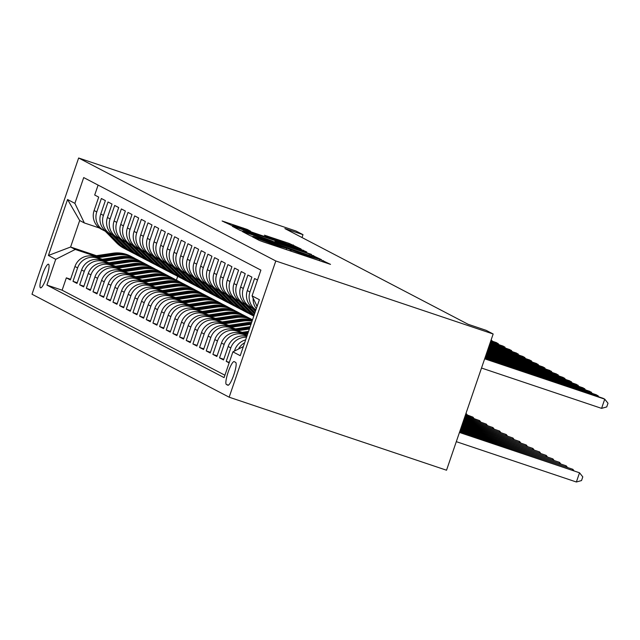 <?xml version="1.0" encoding="UTF-8"?>
<svg xmlns="http://www.w3.org/2000/svg" width="640" height="640" viewBox="0 0 640 640"><rect width="100%" height="100%" fill="white"/><g stroke="black" fill="none" stroke-linecap="round" stroke-linejoin="round"><path stroke-width="0.96" d="M254.432 237.416L252.4 236.816L259.344 240.44L263.552 241.976L330.528 264.376L320.568 259.632L304.816 254.984L287.504 248.52L277.08 245.664L254.432 237.416M40.48 287.8A12.456 2.376 -71.4 0 0 40.544 287.832A12.456 2.376 -71.4 0 0 46.704 276.952A12.456 2.376 -71.4 0 0 48.544 264.24A12.456 2.376 -71.4 0 0 48.48 264.208A12.456 2.376 -71.4 0 0 42.32 275.088A12.456 2.376 -71.4 0 0 40.48 287.8M247.248 229.456L222.12 220.984L234.104 226.592L301.072 248.992L289.088 243.384L264.432 235.2L267.792 236.968L294.184 246.344L286.256 243.944L232.704 225.568L250.608 231.216L247.248 229.456L247.024 230.112M275.8 260.976L493.16 334L486.168 330.344L468.056 324.256L284.88 228.592L303 234.672L296 231.024L78.64 158L275.8 260.976L229.16 397.192L32 294.224L78.64 158M245.416 232.504L242.448 231.608L250.224 235.68L254.432 237.216L321.4 259.616L309.416 254.008L245.416 232.504L245.224 233.064M240.056 230.368L232.344 226.344L235.248 227.192L299.256 248.696L306.824 252L277.904 242.384L274.944 241.488L277.192 242.672L311.416 254.392L240.056 230.368M70.568 279.28L66.344 277.856L70.344 279.944L74.944 266.512L77.608 267.904A15.576 15.28 -62.4 0 1 97.144 258.04L101.28 259.432M77.232 282.76L73.008 281.336L77 283.424L81.6 269.984L84.264 271.376A15.576 15.28 -62.4 0 1 103.8 261.52L107.944 262.912M83.896 286.24L79.664 284.816L83.664 286.904L88.264 273.464L90.928 274.856A15.576 15.28 -62.4 0 1 110.464 265L114.6 266.392M90.552 289.712L86.328 288.296L90.328 290.384L94.928 276.944L97.592 278.336A15.576 15.28 -62.4 0 1 117.12 268.48L121.264 269.872M97.216 293.192L92.992 291.776L96.984 293.864L101.584 280.424L104.248 281.816A15.576 15.28 -62.4 0 1 123.784 271.96L127.928 273.352M103.872 296.672L99.648 295.256L103.648 297.344L108.248 283.904L110.912 285.296A15.576 15.28 -62.4 0 1 130.448 275.432L134.584 276.824M110.536 300.152L106.312 298.736L110.304 300.816L114.904 287.384L117.568 288.776A15.576 15.28 -62.4 0 1 137.104 278.912L141.248 280.304M117.2 303.632L112.968 302.208L116.968 304.296L121.568 290.864L124.232 292.256A15.576 15.28 -62.4 0 1 143.768 282.392L147.904 283.784M123.856 307.112L119.632 305.688L123.632 307.776L128.232 294.336L130.896 295.728A15.576 15.28 -62.4 0 1 150.424 285.872L154.568 287.264M130.52 310.592L126.296 309.168L130.288 311.256L134.888 297.816L137.552 299.208A15.576 15.28 -62.4 0 1 157.088 289.352L161.232 290.744M137.176 314.064L132.952 312.648L136.952 314.736L141.552 301.296L144.216 302.688A15.576 15.28 -62.4 0 1 163.752 292.832L167.888 294.224M143.84 317.544L139.616 316.128L143.608 318.216L148.208 304.776L150.872 306.168A15.576 15.28 -62.4 0 1 170.408 296.312L174.552 297.704M150.504 321.024L146.272 319.608L150.272 321.696L154.872 308.256L157.536 309.648A15.576 15.28 -62.4 0 1 177.072 299.784L181.208 301.176M157.16 324.504L152.936 323.088L156.936 325.168L161.536 311.736L164.2 313.128A15.576 15.28 -62.4 0 1 183.728 303.264L187.872 304.656M163.824 327.984L159.6 326.56L163.592 328.648L168.192 315.216L170.856 316.608A15.576 15.28 -62.4 0 1 190.392 306.744L194.536 308.136M170.48 331.464L166.256 330.04L170.256 332.128L174.856 318.688L177.52 320.08A15.576 15.28 -62.4 0 1 197.048 310.224L201.192 311.616M177.144 334.944L172.92 333.52L176.912 335.608L181.512 322.168L184.176 323.56A15.576 15.28 -62.4 0 1 203.712 313.704L207.856 315.096M183.8 338.416L179.576 337L183.576 339.088L188.176 325.648L190.84 327.04A15.576 15.28 -62.4 0 1 210.376 317.184L214.512 318.576M190.464 341.896L186.24 340.48L190.24 342.568L194.84 329.128L197.504 330.52A15.576 15.28 -62.4 0 1 217.032 320.664L221.176 322.056M197.128 345.376L192.904 343.96L196.896 346.048L201.496 332.608L204.16 334A15.576 15.28 -62.4 0 1 223.696 324.136L227.84 325.528M203.784 348.856L199.56 347.44L203.56 349.52L208.16 336.088L210.824 337.48A15.576 15.28 -62.4 0 1 230.352 327.616L234.496 329.008M210.448 352.336L206.224 350.912L210.216 353L214.816 339.568L217.48 340.952A15.576 15.28 -62.4 0 1 237.016 331.096L241.16 332.488M217.104 355.816L212.88 354.392L216.88 356.48L221.48 343.04L224.144 344.432A15.576 15.28 -62.4 0 1 243.68 334.576L247.064 335.712M223.768 359.296L219.544 357.872L223.544 359.96L228.144 346.52L230.808 347.912A15.576 15.28 -62.4 0 1 246.528 337.304M229.296 362.392L226.208 361.352L229.128 362.88M257.488 280.04L254.568 278.512L249.968 291.952A15.576 15.28 -62.4 0 0 255.928 309.848M255.896 309.92L254.584 309.232A15.576 15.28 117.6 0 1 247.304 290.56L251.904 277.12L247.904 275.032L243.304 288.472A15.576 15.28 -62.4 0 0 252.664 308.04M250.584 307.144L247.92 305.752A15.576 15.28 117.6 0 1 240.64 287.08L245.24 273.64L241.248 271.56L236.64 284.992A15.576 15.28 -62.4 0 0 246 304.56M243.928 303.664L241.264 302.272A15.576 15.28 117.6 0 1 233.976 283.6L238.584 270.168L234.584 268.08L229.984 281.512A15.576 15.28 -62.4 0 0 239.344 301.08M237.264 300.184L234.6 298.792A15.576 15.28 117.6 0 1 227.32 280.128L231.92 266.688L227.92 264.6L223.32 278.04A15.576 15.28 -62.4 0 0 232.68 297.6M230.6 296.712L227.936 295.32A15.576 15.28 117.6 0 1 220.656 276.648L225.256 263.208L221.264 261.12L216.664 274.56A15.576 15.28 -62.4 0 0 226.016 294.12M223.944 293.232L221.28 291.84A15.576 15.28 117.6 0 1 214 273.168L218.6 259.728L214.6 257.64L210 271.08A15.576 15.28 -62.4 0 0 219.36 290.64M217.28 289.752L214.616 288.36A15.576 15.28 117.6 0 1 207.336 269.688L211.936 256.248L207.944 254.16L203.336 267.6A15.576 15.28 -62.4 0 0 212.696 287.168M210.624 286.272L207.96 284.88A15.576 15.28 117.6 0 1 200.672 266.208L205.28 252.768L201.28 250.68L196.68 264.12A15.576 15.28 -62.4 0 0 206.04 283.688M203.96 282.792L201.296 281.4A15.576 15.28 117.6 0 1 194.016 262.728L198.616 249.296L194.616 247.208L190.016 260.64A15.576 15.28 -62.4 0 0 199.376 280.208M197.296 279.312L194.632 277.92A15.576 15.28 117.6 0 1 187.352 259.248L191.952 245.816L187.96 243.728L183.36 257.16A15.576 15.28 -62.4 0 0 192.712 276.728M190.64 275.832L187.976 274.448A15.576 15.28 117.6 0 1 180.696 255.776L185.296 242.336L181.296 240.248L176.696 253.688A15.576 15.28 -62.4 0 0 186.056 273.248M183.976 272.36L181.312 270.968A15.576 15.28 117.6 0 1 174.032 252.296L178.632 238.856L174.64 236.768L170.032 250.208A15.576 15.28 -62.4 0 0 179.392 269.768M177.32 268.88L174.656 267.488A15.576 15.28 117.6 0 1 167.368 248.816L171.976 235.376L167.976 233.288L163.376 246.728A15.576 15.28 -62.4 0 0 172.736 266.288M170.656 265.4L167.992 264.008A15.576 15.28 117.6 0 1 160.712 245.336L165.312 231.896L161.312 229.808L156.712 243.248A15.576 15.28 -62.4 0 0 166.072 262.816M163.992 261.92L161.328 260.528A15.576 15.28 117.6 0 1 154.048 241.856L158.648 228.416L154.656 226.328L150.056 239.768A15.576 15.28 -62.4 0 0 159.408 259.336M157.336 258.44L154.672 257.048A15.576 15.28 117.6 0 1 147.392 238.376L151.992 224.944L147.992 222.856L143.392 236.288A15.576 15.28 -62.4 0 0 152.752 255.856M150.672 254.96L148.008 253.568A15.576 15.28 117.6 0 1 140.728 234.896L145.328 221.464L141.336 219.376L136.728 232.816A15.576 15.28 -62.4 0 0 146.088 252.376M144.016 251.48L141.352 250.096A15.576 15.28 117.6 0 1 134.064 231.424L138.672 217.984L134.672 215.896L130.072 229.336A15.576 15.28 -62.4 0 0 139.432 248.896M137.352 248.008L134.688 246.616A15.576 15.28 117.6 0 1 127.408 227.944L132.008 214.504L128.008 212.416L123.408 225.856A15.576 15.28 -62.4 0 0 132.768 245.416M130.688 244.528L128.024 243.136A15.576 15.28 117.6 0 1 120.744 224.464L125.344 211.024L121.352 208.936L116.752 222.376A15.576 15.28 -62.4 0 0 126.112 241.936M124.032 241.048L121.368 239.656A15.576 15.28 117.6 0 1 114.088 220.984L118.688 207.544L114.688 205.456L110.088 218.896A15.576 15.28 -62.4 0 0 119.448 238.464M117.368 237.568L114.704 236.176A15.576 15.28 117.6 0 1 107.424 217.504L112.024 204.064L108.032 201.976L103.424 215.416A15.576 15.28 -62.4 0 0 112.784 234.984M110.712 234.088L108.048 232.696A15.576 15.28 117.6 0 1 100.76 214.024L105.368 200.592L101.368 198.504L96.768 211.936A15.576 15.28 -62.4 0 0 106.128 231.504M74.944 266.512A15.576 15.28 117.6 0 1 94.472 256.648L102.304 259.28M81.6 269.984A15.576 15.28 117.6 0 1 101.136 260.128L108.968 262.76M88.264 273.464A15.576 15.28 117.6 0 1 107.8 263.608L115.624 266.24M94.928 276.944A15.576 15.28 117.6 0 1 114.456 267.088L122.288 269.72M101.584 280.424A15.576 15.28 117.6 0 1 121.12 270.568L128.952 273.2M108.248 283.904A15.576 15.28 117.6 0 1 127.776 274.048L135.608 276.672M114.904 287.384A15.576 15.28 117.6 0 1 134.44 277.52L142.272 280.152M121.568 290.864A15.576 15.28 117.6 0 1 141.104 281L148.928 283.632M128.232 294.336A15.576 15.28 117.6 0 1 147.76 284.48L155.592 287.112M134.888 297.816A15.576 15.28 117.6 0 1 154.424 287.96L162.256 290.592M141.552 301.296A15.576 15.28 117.6 0 1 161.08 291.44L168.912 294.072M148.208 304.776A15.576 15.28 117.6 0 1 167.744 294.92L175.576 297.552M154.872 308.256A15.576 15.28 117.6 0 1 174.408 298.4L182.232 301.024M161.536 311.736A15.576 15.28 117.6 0 1 181.064 301.872L188.896 304.504M168.192 315.216A15.576 15.28 117.6 0 1 187.728 305.352L195.56 307.984M174.856 318.688A15.576 15.28 117.6 0 1 194.384 308.832L202.216 311.464M181.512 322.168A15.576 15.28 117.6 0 1 201.048 312.312L208.88 314.944M188.176 325.648A15.576 15.28 117.6 0 1 207.712 315.792L215.536 318.424M194.84 329.128A15.576 15.28 117.6 0 1 214.368 319.272L222.2 321.904M201.496 332.608A15.576 15.28 117.6 0 1 221.032 322.752L228.864 325.376M208.16 336.088A15.576 15.28 117.6 0 1 227.688 326.224L235.52 328.856M214.816 339.568A15.576 15.28 117.6 0 1 234.352 329.704L242.184 332.336M221.48 343.04A15.576 15.28 117.6 0 1 241.016 333.184L247.224 335.272M235.656 362.4L234.192 361.632A12.072 2.304 -71.4 0 0 234.128 361.6A12.072 2.304 -71.4 0 0 228.16 372.136A12.072 2.304 -71.4 0 0 226.376 384.456L227.84 385.224A12.072 2.304 -71.4 0 0 227.904 385.248A12.072 2.304 -71.4 0 0 233.872 374.712A12.072 2.304 -71.4 0 0 235.656 362.4M66.344 277.856L62.12 290.192L46.904 285.08L224.088 377.616L232.904 351.848L243.352 346.576M46.904 285.08L55.728 259.312L48.4 255.48L67.56 199.52L74.888 203.352L83.712 177.576L260.888 270.112L252.064 295.888L259.392 299.712L240.232 355.672L232.904 351.848M98.104 185.096L94.704 195.024L98.704 197.112L94.104 210.544A15.576 15.28 117.6 0 0 101.384 229.216L104.048 230.608M245.648 339.864A15.576 15.28 117.6 0 0 234.8 350L234.432 351.08M226.208 361.352L230.808 347.912M219.544 357.872L224.144 344.432M212.88 354.392L217.48 340.952M206.224 350.912L210.824 337.48M199.56 347.44L204.16 334M192.904 343.96L197.504 330.52M186.24 340.48L190.84 327.04M179.576 337L184.176 323.56M172.92 333.52L177.52 320.08M166.256 330.04L170.856 316.608M159.6 326.56L164.2 313.128M152.936 323.088L157.536 309.648M146.272 319.608L150.872 306.168M139.616 316.128L144.216 302.688M132.952 312.648L137.552 299.208M126.296 309.168L130.896 295.728M119.632 305.688L124.232 292.256M112.968 302.208L117.568 288.776M106.312 298.736L110.912 285.296M99.648 295.256L104.248 281.816M92.992 291.776L97.592 278.336M86.328 288.296L90.928 274.856M79.664 284.816L84.264 271.376M73.008 281.336L77.608 267.904M62.12 290.192L224.904 375.216M96.416 255.688L70.6 247.016L75.264 249.448L94.624 255.952M493.16 334L446.528 470.216L229.16 397.192M302.016 237.536L303 234.672M99.464 228.024L84.336 222.944L79.68 220.512L70.6 247.016L48.4 255.48M177.704 276.352L176.416 280.104M257.12 306.36L252.064 295.888M238.496 349.024A15.576 15.28 -62.4 0 1 244.664 342.728M257.024 306.648A15.576 15.28 -62.4 0 1 256.368 304.8M253.144 298.12A15.576 15.28 117.6 0 0 256.344 308.624M246.832 336.408A15.576 15.28 117.6 0 0 228.144 346.52M74.888 203.352L84.336 222.944M75.264 249.448L55.728 259.312M67.56 199.52L79.68 220.512M254.488 236.976L315.688 257.552L262.824 239.208L253.344 236.344L254.408 237.208M250.968 233.336L243.048 230.936L254.464 235.16L272.272 241.048L250.968 233.336M456.304 441.664L576.376 482L579.528 472.792L459.544 432.176M459.456 432.456L579.528 472.792L582.792 476.88L581.528 480.56L576.376 482M481.512 368.032L601.584 408.368L604.736 399.16L484.664 358.824M601.584 408.368L606.736 406.928L608 403.248L604.736 399.16L603.072 398.296L484.76 358.544M459.832 431.344L572.864 469.32L459.928 431.064M572.576 470.152L572.864 469.32L573.88 470.592M460.216 430.232L566.2 465.84L460.312 429.952M565.92 466.672L566.2 465.84L567.224 467.112M246.088 336.224L246.936 336.096M460.592 429.12L559.544 462.36L460.688 428.84M559.256 463.192L559.544 462.36L560.56 463.632M244.232 334.264L247.744 333.744M239.424 332.744L248.552 331.392M242.48 333.68L248.048 332.848M248.24 332.28L241.376 333.304M460.976 428.008L552.88 458.88L461.072 427.728M552.6 459.712L552.88 458.88L553.896 460.152M597.792 396.52L598.072 395.68L485.04 357.712M599.096 396.96L596.408 394.816L485.136 357.432M591.128 393.04L591.416 392.208L485.424 356.6M592.432 393.48L589.752 391.336L485.52 356.32M584.464 389.56L584.752 388.728L485.808 355.488M585.768 390L583.088 387.856L485.904 355.208M251.76 307.696L255.384 311.416M255.208 309.56L255.808 310.176M577.808 386.08L578.096 385.248L486.184 354.368M579.112 386.52L576.424 384.376L486.28 354.096M252.832 308.16L255.552 310.944M255.648 310.648L253.904 308.856M237.576 330.784L249.352 329.032M232.768 329.272L250.16 326.68M235.824 330.2L249.664 328.136M249.856 327.576L234.712 329.824M461.36 426.888L546.224 455.4L461.456 426.616M545.936 456.24L546.224 455.4L547.24 456.672M245.096 304.216L254.536 313.904M248.552 306.08L254.96 312.664M571.144 382.6L571.432 381.768L486.568 353.256M572.448 383.04L569.768 380.896L486.664 352.984M246.176 304.68L254.696 313.432M254.8 313.136L247.24 305.376M230.912 327.312L249.544 324.536A29.784 29.224 -62.4 0 1 250.952 324.36M226.104 325.792L246.208 322.8A29.784 29.224 -62.4 0 1 251.592 322.496M229.16 326.72L248.272 323.872A29.784 29.224 -62.4 0 1 251.224 323.584M251.376 323.144A29.784 29.224 117.6 0 0 247.48 323.456L228.056 326.352M461.736 425.776L539.56 451.92L461.832 425.504M539.272 452.76L539.56 451.92L540.576 453.192M238.432 300.736L249.776 312.376A29.784 29.224 117.6 0 0 253.864 315.856M241.888 302.6L253.112 314.12A29.784 29.224 117.6 0 0 254.12 315.112M564.488 379.128L564.768 378.288L486.952 352.144M565.792 379.56L563.104 377.416L487.048 351.864M239.512 301.2L251.04 313.04A29.784 29.224 117.6 0 0 253.944 315.64M254 315.456A29.784 29.224 -62.4 0 1 251.84 313.456L240.576 301.896M224.248 323.832L242.88 321.056A29.784 29.224 -62.4 0 1 252.056 321.152M219.448 322.312L239.552 319.32A29.784 29.224 -62.4 0 1 252.352 320.28M222.496 323.24L241.616 320.392A29.784 29.224 -62.4 0 1 252.184 320.768M252.256 320.56A29.784 29.224 117.6 0 0 240.816 319.976L221.392 322.872M462.12 424.664L532.896 448.44L462.216 424.384M532.616 449.28L532.896 448.44L533.92 449.72M231.776 297.256L243.12 308.896A29.784 29.224 117.6 0 0 250.392 314.312L251.656 314.976A29.784 29.224 117.6 0 0 252.056 315.184M235.232 299.128L246.448 310.64A29.784 29.224 117.6 0 0 253.72 316.056A29.784 29.224 117.6 0 0 253.784 316.088M557.824 375.648L558.112 374.808L487.328 351.032M559.128 376.08L556.448 373.944L487.424 350.752M232.848 297.72L244.384 309.56A29.784 29.224 117.6 0 0 251.656 314.976M253.72 316.056L252.456 315.392A29.784 29.224 -62.4 0 1 245.184 309.976L233.92 298.416M217.592 320.352L236.216 317.576A29.784 29.224 -62.4 0 1 252.496 319.864M212.784 318.832L232.888 315.84A29.784 29.224 -62.4 0 1 250.512 318.784L251.776 319.448A29.784 29.224 117.6 0 0 234.152 316.496L214.728 319.392M215.84 319.76L234.952 316.92A29.784 29.224 -62.4 0 1 252.504 319.832M252.176 319.656A29.784 29.224 117.6 0 0 251.776 319.448M462.504 423.552L526.24 444.968L462.6 423.272M525.952 445.8L526.24 444.968L527.256 446.24M225.112 293.776L236.456 305.416A29.784 29.224 117.6 0 0 243.728 310.832L245 311.496A29.784 29.224 117.6 0 0 245.4 311.704M228.568 295.648L239.784 307.16A29.784 29.224 117.6 0 0 247.064 312.576A29.784 29.224 117.6 0 0 248.752 313.392M551.16 372.168L551.448 371.328L487.712 349.92M552.464 372.608L549.784 370.464L487.808 349.64M226.192 294.248L237.72 306.08A29.784 29.224 117.6 0 0 245 311.496M247.064 312.576L245.792 311.912A29.784 29.224 -62.4 0 1 238.52 306.496L227.256 294.936M210.928 316.872L229.56 314.096A29.784 29.224 -62.4 0 1 247.176 317.048A29.784 29.224 -62.4 0 1 248.816 317.968M206.12 315.352L226.232 312.36A29.784 29.224 -62.4 0 1 243.848 315.304L245.112 315.968A29.784 29.224 117.6 0 0 227.496 313.024L208.072 315.912M209.176 316.28L228.296 313.44A29.784 29.224 -62.4 0 1 245.912 316.384L247.176 317.048M245.512 316.176A29.784 29.224 117.6 0 0 245.112 315.968M462.88 422.44L519.576 441.488L462.976 422.16M519.296 442.32L519.576 441.488L520.592 442.76M218.456 290.296L229.792 301.944A29.784 29.224 117.6 0 0 237.072 307.36L238.336 308.016A29.784 29.224 117.6 0 0 238.736 308.224M221.912 292.168L233.128 303.68A29.784 29.224 117.6 0 0 240.4 309.096A29.784 29.224 117.6 0 0 242.096 309.912M544.504 368.688L544.792 367.856L488.096 348.808M545.808 369.128L543.12 366.984L488.184 348.528M219.528 290.768L231.064 302.6A29.784 29.224 117.6 0 0 238.336 308.016M240.4 309.096L239.136 308.432A29.784 29.224 -62.4 0 1 231.864 303.016L220.6 291.456M204.272 313.392L222.896 310.624A29.784 29.224 -62.4 0 1 240.52 313.568A29.784 29.224 -62.4 0 1 242.152 314.488M199.464 311.872L219.568 308.88A29.784 29.224 -62.4 0 1 237.184 311.824L238.456 312.488A29.784 29.224 117.6 0 0 220.832 309.544L201.408 312.432M202.52 312.808L221.632 309.96A29.784 29.224 -62.4 0 1 239.248 312.904L240.52 313.568M463.264 421.328L512.92 438.008L463.36 421.048M512.632 438.84L512.92 438.008L513.936 439.28M211.792 286.824L223.136 298.464A29.784 29.224 117.6 0 0 230.408 303.88L231.672 304.536A29.784 29.224 117.6 0 0 232.08 304.744M215.248 288.688L226.464 300.2A29.784 29.224 117.6 0 0 233.736 305.616A29.784 29.224 117.6 0 0 235.432 306.432M537.84 365.208L538.128 364.376L488.472 347.696M539.144 365.648L536.464 363.504L488.568 347.416M212.872 287.288L224.4 299.12A29.784 29.224 117.6 0 0 231.672 304.536M233.736 305.616L232.472 304.96A29.784 29.224 -62.4 0 1 225.2 299.544L213.936 287.984M197.608 309.912L216.24 307.144A29.784 29.224 -62.4 0 1 233.856 310.088A29.784 29.224 -62.4 0 1 235.496 311.016M192.8 308.392L212.904 305.4A29.784 29.224 -62.4 0 1 230.528 308.352L231.792 309.008A29.784 29.224 117.6 0 0 214.176 306.064L194.752 308.952M195.856 309.328L214.968 306.48A29.784 29.224 -62.4 0 1 232.592 309.424L233.856 310.088M232.192 309.224A29.784 29.224 117.6 0 0 231.792 309.008M463.648 420.216L506.256 434.528L463.736 419.936M505.968 435.36L506.256 434.528L507.272 435.8M205.128 283.344L216.472 294.984A29.784 29.224 117.6 0 0 223.752 300.4L225.016 301.064A29.784 29.224 117.6 0 0 225.416 301.264M208.584 285.208L219.808 296.72A29.784 29.224 117.6 0 0 227.08 302.136A29.784 29.224 117.6 0 0 228.776 302.952M531.184 361.728L531.464 360.896L488.856 346.576M532.488 362.168L529.8 360.024L488.952 346.304M206.208 283.808L217.736 295.64A29.784 29.224 117.6 0 0 225.016 301.064M227.08 302.136L225.816 301.48A29.784 29.224 -62.4 0 1 218.536 296.064L207.272 284.504M190.944 306.432L209.576 303.664A29.784 29.224 -62.4 0 1 227.192 306.608A29.784 29.224 -62.4 0 1 228.832 307.536M186.144 304.92L206.248 301.92A29.784 29.224 -62.4 0 1 223.864 304.872L225.128 305.528A29.784 29.224 117.6 0 0 207.512 302.584L188.088 305.472M189.192 305.848L208.312 303A29.784 29.224 -62.4 0 1 225.928 305.952L227.192 306.608M225.528 305.744A29.784 29.224 117.6 0 0 225.128 305.528M464.024 419.096L499.592 431.048L464.12 418.824M499.312 431.888L499.592 431.048L500.616 432.32M198.472 279.864L209.816 291.504A29.784 29.224 117.6 0 0 217.088 296.92L218.352 297.584A29.784 29.224 117.6 0 0 218.752 297.784M201.928 281.728L213.144 293.24A29.784 29.224 117.6 0 0 220.416 298.656A29.784 29.224 117.6 0 0 222.112 299.472M524.52 358.248L524.808 357.416L489.24 345.464M525.824 358.688L523.144 356.544L489.328 345.192M199.544 280.328L211.08 292.168A29.784 29.224 117.6 0 0 218.352 297.584M220.416 298.656L219.152 298A29.784 29.224 -62.4 0 1 211.88 292.584L200.616 281.024M184.288 302.96L202.912 300.184A29.784 29.224 -62.4 0 1 220.536 303.128A29.784 29.224 -62.4 0 1 222.168 304.056M179.48 301.44L199.584 298.448A29.784 29.224 -62.4 0 1 217.208 301.392L218.472 302.048A29.784 29.224 117.6 0 0 200.848 299.104L181.424 302M182.536 302.368L201.648 299.52A29.784 29.224 -62.4 0 1 219.272 302.472L220.536 303.128M218.872 302.264A29.784 29.224 117.6 0 0 218.472 302.048M464.408 417.984L492.936 427.568L464.504 417.712M492.648 428.408L492.936 427.568L493.952 428.84M191.808 276.384L203.152 288.024A29.784 29.224 117.6 0 0 210.424 293.44L211.696 294.104A29.784 29.224 117.6 0 0 212.096 294.312M195.264 278.248L206.48 289.768A29.784 29.224 117.6 0 0 213.76 295.184A29.784 29.224 117.6 0 0 215.448 296M517.856 354.776L518.144 353.936L489.616 344.352M519.16 355.208L516.48 353.064L489.712 344.072M192.888 276.848L204.416 288.688A29.784 29.224 117.6 0 0 211.696 294.104M213.76 295.184L212.496 294.52A29.784 29.224 -62.4 0 1 205.216 289.104L193.952 277.544M177.624 299.48L196.256 296.704A29.784 29.224 -62.4 0 1 213.872 299.648A29.784 29.224 -62.4 0 1 215.512 300.576M172.816 297.96L192.928 294.968A29.784 29.224 -62.4 0 1 210.544 297.912L211.808 298.576A29.784 29.224 117.6 0 0 194.192 295.624L174.768 298.52M175.872 298.888L194.992 296.04A29.784 29.224 -62.4 0 1 212.608 298.992L213.872 299.648M212.208 298.784A29.784 29.224 117.6 0 0 211.808 298.576M464.784 416.872L486.272 424.088L464.88 416.592M485.992 424.928L486.272 424.088L487.288 425.368M185.152 272.904L196.488 284.544A29.784 29.224 117.6 0 0 203.768 289.96L205.032 290.624A29.784 29.224 117.6 0 0 205.432 290.832M188.608 274.776L199.824 286.288A29.784 29.224 117.6 0 0 207.096 291.704A29.784 29.224 117.6 0 0 208.792 292.52M511.2 351.296L511.488 350.456L490 343.24M512.504 351.728L509.816 349.592L490.096 342.96M186.224 273.368L197.76 285.208A29.784 29.224 117.6 0 0 205.032 290.624M207.096 291.704L205.832 291.04A29.784 29.224 -62.4 0 1 198.56 285.624L187.296 274.064M170.968 296L189.592 293.224A29.784 29.224 -62.4 0 1 207.216 296.176A29.784 29.224 -62.4 0 1 208.848 297.096M166.16 294.48L186.264 291.488A29.784 29.224 -62.4 0 1 203.88 294.432L205.152 295.096A29.784 29.224 117.6 0 0 187.528 292.144L168.104 295.04M169.216 295.408L188.328 292.568A29.784 29.224 -62.4 0 1 205.944 295.512L207.216 296.176M465.168 415.76L479.616 420.616L465.264 415.48M479.328 421.448L479.616 420.616L480.632 421.888M178.488 269.424L189.832 281.064A29.784 29.224 117.6 0 0 197.104 286.48L198.368 287.144A29.784 29.224 117.6 0 0 198.776 287.352M181.944 271.296L193.16 282.808A29.784 29.224 117.6 0 0 200.44 288.224A29.784 29.224 117.6 0 0 202.128 289.04M504.536 347.816L504.824 346.976L490.376 342.128M505.84 348.256L503.16 346.112L490.472 341.848M179.568 269.896L191.096 281.728A29.784 29.224 117.6 0 0 198.368 287.144M200.44 288.224L199.168 287.56A29.784 29.224 -62.4 0 1 191.896 282.144L180.632 270.584M164.304 292.52L182.936 289.744A29.784 29.224 -62.4 0 1 200.552 292.696A29.784 29.224 -62.4 0 1 202.192 293.616M159.496 291L179.6 288.008A29.784 29.224 -62.4 0 1 197.224 290.952L198.488 291.616A29.784 29.224 117.6 0 0 180.872 288.672L161.448 291.56M162.552 291.928L181.664 289.088A29.784 29.224 -62.4 0 1 199.288 292.032L200.552 292.696M198.888 291.824A29.784 29.224 117.6 0 0 198.488 291.616M465.552 414.648L472.952 417.136L465.648 414.368M472.664 417.968L472.952 417.136L473.968 418.408M171.824 265.944L183.168 277.592A29.784 29.224 117.6 0 0 190.448 283.008L191.712 283.664A29.784 29.224 117.6 0 0 192.112 283.872M175.28 267.816L186.504 279.328A29.784 29.224 117.6 0 0 193.776 284.744A29.784 29.224 117.6 0 0 195.472 285.56M497.88 344.336L498.16 343.504L490.76 341.016M499.184 344.776L496.496 342.632L490.856 340.736M172.904 266.416L184.432 278.248A29.784 29.224 117.6 0 0 191.712 283.664M193.776 284.744L192.512 284.08A29.784 29.224 -62.4 0 1 185.232 278.664L173.968 267.104M157.64 289.04L176.272 286.272A29.784 29.224 -62.4 0 1 193.888 289.216A29.784 29.224 -62.4 0 1 195.528 290.136M152.84 287.52L172.944 284.528A29.784 29.224 -62.4 0 1 190.56 287.472L191.824 288.136A29.784 29.224 117.6 0 0 174.208 285.192L154.784 288.08M155.888 288.456L175.008 285.608A29.784 29.224 -62.4 0 1 192.624 288.552L193.888 289.216M192.224 288.352A29.784 29.224 117.6 0 0 191.824 288.136M466.008 414.488L466.288 413.656L467.312 414.928M165.168 262.472L176.512 274.112A29.784 29.224 117.6 0 0 183.784 279.528L185.048 280.184A29.784 29.224 117.6 0 0 185.448 280.392M168.624 264.336L179.84 275.848A29.784 29.224 117.6 0 0 187.112 281.264A29.784 29.224 117.6 0 0 188.808 282.08M491.216 340.856L491.144 339.904M492.52 341.296L491.16 339.848M166.24 262.936L177.776 274.768A29.784 29.224 117.6 0 0 185.048 280.184M187.112 281.264L185.848 280.608A29.784 29.224 -62.4 0 1 178.576 275.192L167.312 263.632M150.984 285.56L169.608 282.792A29.784 29.224 -62.4 0 1 187.232 285.736A29.784 29.224 -62.4 0 1 188.864 286.664M146.176 284.04L166.28 281.048A29.784 29.224 -62.4 0 1 183.904 284L185.168 284.656A29.784 29.224 117.6 0 0 167.544 281.712L148.12 284.6M149.232 284.976L168.344 282.128A29.784 29.224 -62.4 0 1 185.968 285.072L187.232 285.736M185.568 284.872A29.784 29.224 117.6 0 0 185.168 284.656M158.504 258.992L169.848 270.632A29.784 29.224 117.6 0 0 177.12 276.048L178.392 276.712A29.784 29.224 117.6 0 0 178.792 276.912M161.96 260.856L173.176 272.368A29.784 29.224 117.6 0 0 180.456 277.784A29.784 29.224 117.6 0 0 182.144 278.6M159.584 259.456L171.112 271.296A29.784 29.224 117.6 0 0 178.392 276.712M180.456 277.784L179.192 277.128A29.784 29.224 -62.4 0 1 171.912 271.712L160.648 260.152M144.32 282.08L162.952 279.312A29.784 29.224 -62.4 0 1 180.568 282.256A29.784 29.224 -62.4 0 1 182.208 283.184M139.512 280.568L159.624 277.568A29.784 29.224 -62.4 0 1 177.24 280.52L178.504 281.176A29.784 29.224 117.6 0 0 160.888 278.232L141.464 281.12M142.568 281.496L161.688 278.648A29.784 29.224 -62.4 0 1 179.304 281.6L180.568 282.256M178.904 281.392A29.784 29.224 117.6 0 0 178.504 281.176M151.848 255.512L163.184 267.152A29.784 29.224 117.6 0 0 170.464 272.568L171.728 273.232A29.784 29.224 117.6 0 0 172.128 273.432M155.304 257.376L166.52 268.888A29.784 29.224 117.6 0 0 173.792 274.312A29.784 29.224 117.6 0 0 175.488 275.12M152.92 255.976L164.456 267.816A29.784 29.224 117.6 0 0 171.728 273.232M173.792 274.312L172.528 273.648A29.784 29.224 -62.4 0 1 165.256 268.232L153.992 256.672M137.664 278.608L156.288 275.832A29.784 29.224 -62.4 0 1 173.912 278.776A29.784 29.224 -62.4 0 1 175.544 279.704M132.856 277.088L152.96 274.096A29.784 29.224 -62.4 0 1 170.576 277.04L171.848 277.696A29.784 29.224 117.6 0 0 154.224 274.752L134.8 277.648M135.912 278.016L155.024 275.168A29.784 29.224 -62.4 0 1 172.64 278.12L173.912 278.776M145.184 252.032L156.528 263.672A29.784 29.224 117.6 0 0 163.8 269.088L165.064 269.752A29.784 29.224 117.6 0 0 165.472 269.96M148.64 253.896L159.856 265.416A29.784 29.224 117.6 0 0 167.136 270.832A29.784 29.224 117.6 0 0 168.824 271.648M146.264 252.496L157.792 264.336A29.784 29.224 117.6 0 0 165.064 269.752M167.136 270.832L165.864 270.168A29.784 29.224 -62.4 0 1 158.592 264.752L147.328 253.192M131 275.128L149.632 272.352A29.784 29.224 -62.4 0 1 167.248 275.296A29.784 29.224 -62.4 0 1 168.888 276.224M126.192 273.608L146.296 270.616A29.784 29.224 -62.4 0 1 163.92 273.56L165.184 274.224A29.784 29.224 117.6 0 0 147.568 271.272L128.144 274.168M129.248 274.536L148.36 271.688A29.784 29.224 -62.4 0 1 165.984 274.64L167.248 275.296M165.584 274.432A29.784 29.224 117.6 0 0 165.184 274.224M138.52 248.552L149.864 260.192A29.784 29.224 117.6 0 0 157.144 265.608L158.408 266.272A29.784 29.224 117.6 0 0 158.808 266.48M141.976 250.424L153.2 261.936A29.784 29.224 117.6 0 0 160.472 267.352A29.784 29.224 117.6 0 0 162.168 268.168M139.6 249.024L151.128 260.856A29.784 29.224 117.6 0 0 158.408 266.272M160.472 267.352L159.208 266.688A29.784 29.224 -62.4 0 1 151.928 261.272L140.664 249.712M124.336 271.648L142.968 268.872A29.784 29.224 -62.4 0 1 160.584 271.824A29.784 29.224 -62.4 0 1 162.224 272.744M119.536 270.128L139.64 267.136A29.784 29.224 -62.4 0 1 157.256 270.08L158.52 270.744A29.784 29.224 117.6 0 0 140.904 267.792L121.48 270.688M122.584 271.056L141.704 268.216A29.784 29.224 -62.4 0 1 159.32 271.16L160.584 271.824M158.92 270.952A29.784 29.224 117.6 0 0 158.52 270.744M131.864 245.072L143.208 256.712A29.784 29.224 117.6 0 0 150.48 262.136L151.744 262.792A29.784 29.224 117.6 0 0 152.144 263M135.32 246.944L146.536 258.456A29.784 29.224 117.6 0 0 153.808 263.872A29.784 29.224 117.6 0 0 155.504 264.688M132.936 245.544L144.472 257.376A29.784 29.224 117.6 0 0 151.744 262.792M153.808 263.872L152.544 263.208A29.784 29.224 -62.4 0 1 145.272 257.792L134.008 246.232M117.68 268.168L136.304 265.392A29.784 29.224 -62.4 0 1 153.928 268.344A29.784 29.224 -62.4 0 1 155.56 269.264M112.872 266.648L132.976 263.656A29.784 29.224 -62.4 0 1 150.6 266.6L151.864 267.264A29.784 29.224 117.6 0 0 134.24 264.32L114.816 267.208M115.928 267.576L135.04 264.736A29.784 29.224 -62.4 0 1 152.664 267.68L153.928 268.344M152.264 267.472A29.784 29.224 117.6 0 0 151.864 267.264M125.2 241.592L136.544 253.24A29.784 29.224 117.6 0 0 143.816 258.656L145.088 259.312A29.784 29.224 117.6 0 0 145.488 259.52M128.656 243.464L139.872 254.976A29.784 29.224 117.6 0 0 147.152 260.392A29.784 29.224 117.6 0 0 148.84 261.208M126.28 242.064L137.808 253.896A29.784 29.224 117.6 0 0 145.088 259.312M147.152 260.392L145.888 259.728A29.784 29.224 -62.4 0 1 138.608 254.312L127.344 242.752M111.016 264.688L129.648 261.92A29.784 29.224 -62.4 0 1 147.264 264.864A29.784 29.224 -62.4 0 1 148.904 265.784M106.208 263.168L126.32 260.176A29.784 29.224 -62.4 0 1 143.936 263.12L145.2 263.784A29.784 29.224 117.6 0 0 127.584 260.84L108.16 263.728M109.264 264.104L128.384 261.256A29.784 29.224 -62.4 0 1 146 264.2L147.264 264.864M145.6 264A29.784 29.224 117.6 0 0 145.2 263.784M118.544 238.12L129.88 249.76A29.784 29.224 117.6 0 0 137.16 255.176L138.424 255.832A29.784 29.224 117.6 0 0 138.824 256.04M122 239.984L133.216 251.496A29.784 29.224 117.6 0 0 140.488 256.912A29.784 29.224 117.6 0 0 142.184 257.728M119.616 238.584L131.152 250.416A29.784 29.224 117.6 0 0 138.424 255.832M140.488 256.912L139.224 256.256A29.784 29.224 -62.4 0 1 131.952 250.84L120.688 239.28M104.36 261.208L122.984 258.44A29.784 29.224 -62.4 0 1 140.608 261.384A29.784 29.224 -62.4 0 1 142.24 262.312M99.552 259.688L119.656 256.696A29.784 29.224 -62.4 0 1 137.272 259.648L138.544 260.304A29.784 29.224 117.6 0 0 120.92 257.36L101.496 260.248M102.608 260.624L121.72 257.776A29.784 29.224 -62.4 0 1 139.336 260.72L140.608 261.384M111.88 234.64L123.224 246.28A29.784 29.224 117.6 0 0 130.496 251.696L131.76 252.36A29.784 29.224 117.6 0 0 132.168 252.56M115.336 236.504L126.552 248.016A29.784 29.224 117.6 0 0 133.832 253.432A29.784 29.224 117.6 0 0 135.52 254.248M112.96 235.104L124.488 246.944A29.784 29.224 117.6 0 0 131.76 252.36M133.832 253.432L132.56 252.776A29.784 29.224 -62.4 0 1 125.288 247.36L114.024 235.8M97.696 257.728L116.328 254.96A29.784 29.224 -62.4 0 1 133.944 257.904A29.784 29.224 -62.4 0 1 135.584 258.832M92.888 256.216L112.992 253.216A29.784 29.224 -62.4 0 1 130.616 256.168L131.88 256.824A29.784 29.224 117.6 0 0 114.264 253.88L94.84 256.768M95.944 257.144L115.056 254.296A29.784 29.224 -62.4 0 1 132.68 257.248L133.944 257.904M132.28 257.04A29.784 29.224 117.6 0 0 131.88 256.824M105.216 231.16L116.56 242.8A29.784 29.224 117.6 0 0 123.84 248.216L125.104 248.88A29.784 29.224 117.6 0 0 125.504 249.08M108.672 233.024L119.896 244.536A29.784 29.224 117.6 0 0 127.168 249.96A29.784 29.224 117.6 0 0 128.864 250.768M106.296 231.624L117.824 243.464A29.784 29.224 117.6 0 0 125.104 248.88M127.168 249.96L125.904 249.296A29.784 29.224 -62.4 0 1 118.624 243.88L107.36 232.32M94.472 256.648L97.144 258.04M101.136 260.128L103.8 261.52M107.8 263.608L110.464 265M114.456 267.088L117.12 268.48M121.12 270.568L123.784 271.96M127.776 274.048L130.448 275.432M134.44 277.52L137.104 278.912M141.104 281L143.768 282.392M147.76 284.48L150.424 285.872M154.424 287.96L157.088 289.352M161.08 291.44L163.752 292.832M167.744 294.92L170.408 296.312M174.408 298.4L177.072 299.784M181.064 301.872L183.728 303.264M187.728 305.352L190.392 306.744M194.384 308.832L197.048 310.224M201.048 312.312L203.712 313.704M207.712 315.792L210.376 317.184M214.368 319.272L217.032 320.664M221.032 322.752L223.696 324.136M227.688 326.224L230.352 327.616M234.352 329.704L237.016 331.096M241.016 333.184L243.68 334.576M94.104 210.544L96.768 211.936M100.76 214.024L103.424 215.416M107.424 217.504L110.088 218.896M114.088 220.984L116.752 222.376M120.744 224.464L123.408 225.856M127.408 227.944L130.072 229.336M134.064 231.424L136.728 232.816M140.728 234.896L143.392 236.288M147.392 238.376L150.056 239.768M154.048 241.856L156.712 243.248M160.712 245.336L163.376 246.728M167.368 248.816L170.032 250.208M174.032 252.296L176.696 253.688M180.696 255.776L183.36 257.16M187.352 259.248L190.016 260.64M194.016 262.728L196.68 264.12M200.672 266.208L203.336 267.6M207.336 269.688L210 271.08M214 273.168L216.664 274.56M220.656 276.648L223.32 278.04M227.32 280.128L229.984 281.512M233.976 283.6L236.64 284.992M240.64 287.08L243.304 288.472M247.304 290.56L249.968 291.952M234.8 350L235.672 350.456M228.44 385.152L226.376 384.456M258.008 239.744L258.28 238.96M271.48 244.64L271.744 243.872M276.816 246.432L277.08 245.664M290.016 250.864L290.448 249.6M290.96 251.184L291.344 250.064M304.552 255.752L304.816 254.984M309.888 257.544L310.152 256.776M323.08 261.976L323.52 260.704M257.112 239.272L257.376 238.488M309.128 254.864L309.416 254.008M313.328 256.432L313.632 255.544M235.056 227.752L235.248 227.192M298.992 249.464L299.256 248.696M303.24 250.896L303.464 250.232M274.784 242.16L275 241.528M267.2 236.664L267.392 236.096M288.8 244.216L289.088 243.384M293 245.784L293.296 244.92M224.888 222.448L225.08 221.88M242.776 228.688L243.04 227.92M248.272 323.872L249.544 324.536M246.208 322.8L247.48 323.456M251.04 313.04L249.776 312.376M253.112 314.12L251.84 313.456M241.616 320.392L242.88 321.056M239.552 319.32L240.816 319.976M244.384 309.56L243.12 308.896M246.448 310.64L245.184 309.976M234.952 316.92L236.216 317.576M232.888 315.84L234.152 316.496M237.72 306.08L236.456 305.416M239.784 307.16L238.52 306.496M228.296 313.44L229.56 314.096M226.232 312.36L227.496 313.024M231.064 302.6L229.792 301.944M233.128 303.68L231.864 303.016M221.632 309.96L222.896 310.624M219.568 308.88L220.832 309.544M224.4 299.12L223.136 298.464M226.464 300.2L225.2 299.544M214.968 306.48L216.24 307.144M212.904 305.4L214.176 306.064M217.736 295.64L216.472 294.984M219.808 296.72L218.536 296.064M208.312 303L209.576 303.664M206.248 301.92L207.512 302.584M211.08 292.168L209.816 291.504M213.144 293.24L211.88 292.584M201.648 299.52L202.912 300.184M199.584 298.448L200.848 299.104M204.416 288.688L203.152 288.024M206.48 289.768L205.216 289.104M194.992 296.04L196.256 296.704M192.928 294.968L194.192 295.624M197.76 285.208L196.488 284.544M199.824 286.288L198.56 285.624M188.328 292.568L189.592 293.224M186.264 291.488L187.528 292.144M191.096 281.728L189.832 281.064M193.16 282.808L191.896 282.144M181.664 289.088L182.936 289.744M179.6 288.008L180.872 288.672M184.432 278.248L183.168 277.592M186.504 279.328L185.232 278.664M175.008 285.608L176.272 286.272M172.944 284.528L174.208 285.192M177.776 274.768L176.512 274.112M179.84 275.848L178.576 275.192M168.344 282.128L169.608 282.792M166.28 281.048L167.544 281.712M171.112 271.296L169.848 270.632M173.176 272.368L171.912 271.712M161.688 278.648L162.952 279.312M159.624 277.568L160.888 278.232M164.456 267.816L163.184 267.152M166.52 268.888L165.256 268.232M155.024 275.168L156.288 275.832M152.96 274.096L154.224 274.752M157.792 264.336L156.528 263.672M159.856 265.416L158.592 264.752M148.36 271.688L149.632 272.352M146.296 270.616L147.568 271.272M151.128 260.856L149.864 260.192M153.2 261.936L151.928 261.272M141.704 268.216L142.968 268.872M139.64 267.136L140.904 267.792M144.472 257.376L143.208 256.712M146.536 258.456L145.272 257.792M135.04 264.736L136.304 265.392M132.976 263.656L134.24 264.32M137.808 253.896L136.544 253.24M139.872 254.976L138.608 254.312M128.384 261.256L129.648 261.92M126.32 260.176L127.584 260.84M131.152 250.416L129.88 249.76M133.216 251.496L131.952 250.84M121.72 257.776L122.984 258.44M119.656 256.696L120.92 257.36M124.488 246.944L123.224 246.28M126.552 248.016L125.288 247.36M115.056 254.296L116.328 254.96M112.992 253.216L114.264 253.88M117.824 243.464L116.56 242.8M119.896 244.536L118.624 243.88M286.2 249.584L286.56 248.536M319.272 260.696L319.632 259.64M253.192 236.792L253.344 236.344M274.72 242.136L274.944 241.488M242.88 231.432L243.048 230.936M232.536 226.056L232.704 225.568"/></g></svg>
